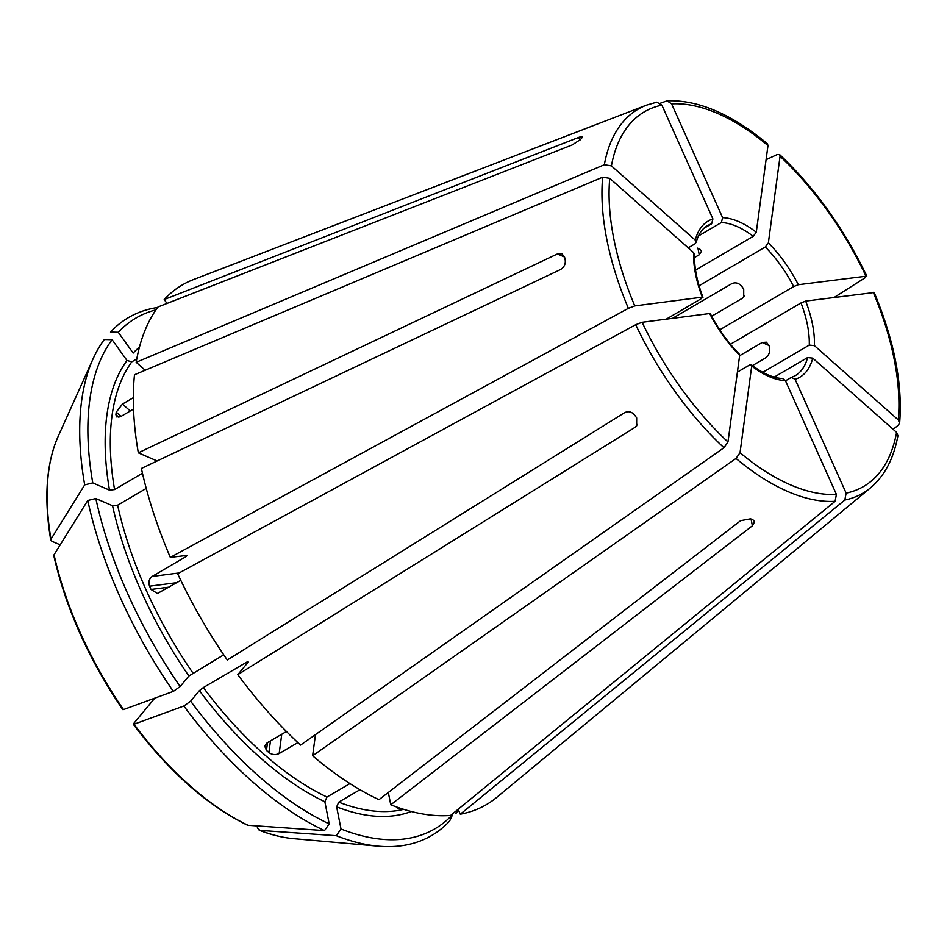<?xml version="1.0" encoding="UTF-8"?>
<svg xmlns="http://www.w3.org/2000/svg" width="947" height="947" viewBox="0 0 947 947"><rect width="100%" height="100%" fill="white"/><g stroke="black" fill="none" stroke-linecap="round" stroke-linejoin="round"><path stroke-width="1.42" d="M698.46 235.957L721.377 222.533L722.62 217.656L671.601 103.874L667.09 100.82L660.414 103.187M722.62 217.656A90.545 45.823 -120.3 0 1 756.286 232.216L767.981 145.578L767.484 143.873M756.286 232.216L753.232 236.324L695.548 270.084M457.626 809.709L455.838 813.591A300.069 151.851 59.7 0 0 458.407 809.969M688.209 247.83L694.98 243.864L696.092 242.432L695.276 240.124A90.545 45.823 -120.3 0 1 712.902 218.911L661.882 105.141L656.816 102.146L646.505 105.141L193.614 279.519A301.051 152.337 59.7 0 0 164.198 299.536L578.297 137.54C581.695 136.309 582.843 136.463 581.754 138.013L582.133 136.913M695.276 240.124L611.419 165.867L604.328 164.742L136.179 362.299A301.051 152.337 59.7 0 1 158.019 306.958L572.13 144.974L580.523 139.505A229.505 116.138 -120.3 0 1 581.754 138.013M712.902 218.911L711.659 223.8L703.881 228.357M136.179 362.299L145.163 370.253M702.923 297.275L702.331 297.157A90.545 45.823 -120.3 0 1 693.595 252.6L609.738 178.332L602.647 177.207L134.486 374.763A301.051 152.337 59.7 0 0 138.321 452.832L157.131 460.976M666.274 319.163L701.573 298.494L702.331 297.157L634.774 305.917L628.37 308.343L170.318 557.381L187.435 555.344M693.595 252.6L694.471 254.494M186.855 555.238L186.085 556.576L152.136 576.451L179.137 572.947M138.321 452.832L557.416 253.938L561.902 253.749L564.625 257.241A229.505 116.138 -120.3 0 0 565.241 260.366C565.584 264.331 563.998 267.385 560.482 269.552L141.387 468.445A301.051 152.337 59.7 0 0 170.318 557.381M739.382 354.261L739.666 355.35A90.545 45.823 -120.3 0 1 709.67 313.54L642.113 322.288L635.709 324.714L177.657 573.752A301.051 152.337 59.7 0 0 227.28 660L624.641 412.643C628.358 410.915 631.661 411.696 634.561 414.975A229.505 116.138 -120.3 0 0 636.668 417.899L636.633 425.961L635.141 427.286L637.485 424.469M739.666 355.35L727.971 441.989L723.958 447.753L300.554 745.088A301.051 152.337 59.7 0 1 237.792 674.655L635.141 427.286M709.67 313.54L710.262 313.646M199.391 690.635A270.037 136.652 59.7 0 0 324.857 801.754L329.201 823.89A295.902 149.733 59.7 0 1 190.643 701.171L199.391 690.635L203.345 687.558L246.812 662.119L248.292 662.012L237.792 674.655M155.959 309.858A295.902 149.733 59.7 0 0 118.268 332.29L133.172 353.065A270.037 136.652 59.7 0 1 139.434 347.135M167.003 303.442L164.198 299.536M157.628 307.491A300.069 151.851 59.7 0 0 110.491 332.089L118.268 332.29M785.394 380.599A90.545 45.823 -120.3 0 1 751.729 366.039L740.033 452.678L736.02 458.443L312.617 755.777A301.051 152.337 59.7 0 0 378.966 799.682L740.601 520.684L750.604 518.814A229.505 116.138 -120.3 0 0 752.972 519.832L754.629 521.738L752.392 525.786L390.756 804.784A301.051 152.337 59.7 0 0 450.583 815.462L835.1 501.306L836.414 494.381L785.394 380.599L782.648 378.575M751.729 366.039L751.362 364.879L749.349 365.116L737.405 372.112M126.993 360.487A270.037 136.652 59.7 0 0 109.485 490.132L92.759 482.899A295.902 149.733 59.7 0 1 112.089 339.713L126.993 360.487L131.811 361.837L136.77 358.925M109.485 490.132L114.563 489.563L142.452 473.24M133.314 397.716L122.447 404.073L116.232 412.158A266.391 134.805 59.7 0 0 115.901 414.644L116.588 416.905L120.754 416.55L133.515 409.08M112.089 339.713L104.312 339.511A300.069 151.851 59.7 0 0 93.055 358.877A300.069 151.851 59.7 0 0 84.685 484.876A1105725.841 541554.652 168.9 0 0 50.984 539.139L51.836 541.234L60.194 544.845M92.759 482.899L84.685 484.876M774.232 377.107L807.602 357.564L812.751 358.132A90.545 45.823 -120.3 0 1 795.125 379.345L846.144 493.115L844.819 500.04L460.301 814.207A301.051 152.337 59.7 0 0 496.761 797.362L870.518 487.835C884.628 475.927 893.755 458.537 897.922 435.667M812.751 358.132L896.596 432.388L897.886 435.632M795.125 379.345L791.443 377.415M112.551 505.745A270.037 136.652 59.7 0 0 188.891 675.992L180.131 686.528A295.902 149.733 59.7 0 1 95.825 498.513L112.551 505.745L117.629 505.177L146.229 488.427M188.891 675.992L223.729 654.827M152.136 576.451C149.07 578.806 148.217 582.05 149.555 586.193A266.391 134.805 59.7 0 0 151.023 589.46L157.462 593.473L180.794 580.345M95.825 498.513L87.751 500.49A300.069 151.851 59.7 0 0 173.348 691.369A1105725.96 172161.783 144.4 0 1 123.477 709.587L123.122 708.972M180.131 686.528L173.348 691.369M87.751 500.49A1105725.841 541554.652 168.9 0 0 54.05 554.753L53.837 555.759M730.397 344.27L801.02 302.933L805.684 301.099A90.545 45.823 -120.3 0 1 814.432 345.655L898.277 419.923L899.603 422.918L898.36 425.156L893.128 429.322M805.684 301.099L874.14 292.505M814.432 345.655L809.283 345.099L762.785 372.325M324.857 801.754L326.964 797.031L349.952 783.583M286.456 731.51L267.078 742.85L264.758 746.2L266.462 750.403A266.391 134.805 59.7 0 0 268.877 752.545C272.144 754.842 275.565 755.173 279.152 753.54L297.855 742.59M312.617 755.777L315.469 734.612M190.643 701.171L183.848 706.024A1105725.853 172161.771 144.4 0 1 133.989 724.23L133.622 723.615L154.775 698.152M183.848 706.024A300.069 151.851 59.7 0 0 324.525 830.614A1105725.841 785028.162 113.4 0 1 248.09 825.299L247.238 825.074C207.192 805.423 169.217 771.829 133.314 724.301M329.201 823.89L324.525 830.614M359.99 789.703L338.754 802.133L336.647 806.856L340.991 828.992A295.902 149.733 59.7 0 0 452.642 814.527L452.311 814.053M340.991 828.992L336.315 835.716A1105725.841 785028.162 113.4 0 1 259.892 830.401L257.525 828.009L257.122 825.926M452.642 814.527L449.671 821.025A300.069 151.851 59.7 0 1 378.315 846.192A300.069 151.851 59.7 0 1 336.315 835.716M699.064 285.781L765.306 247.001L768.36 242.905A90.545 45.823 -120.3 0 1 798.345 284.716L866.789 276.122M768.36 242.905L780.056 156.267A217.064 109.84 59.7 0 1 865.913 275.968L865.298 277.649L834.26 297.394M780.056 156.267L779.606 154.598L777.049 154.61L766.076 159.7M798.345 284.716L793.669 286.562L719.756 329.828M293.523 838.651A247.629 125.312 59.7 0 1 259.892 830.401L259.194 830.247C271.102 834.863 282.549 837.657 293.523 838.651L378.315 846.192M388.329 792.45L390.756 804.784M248.09 825.299A247.629 125.312 59.7 0 1 133.989 724.23L133.622 723.615M397.29 808.347L398.474 808.608A266.391 134.805 59.7 0 0 400.415 808.359M697.501 248.138A86.899 43.976 -120.3 0 1 699.869 249.168L701.538 251.121L699.229 254.779L694.482 257.548M672.536 318.346L731.818 283.65C735.393 282.099 738.66 282.928 741.608 286.136A86.899 43.976 -120.3 0 1 743.715 289.06L743.726 297.062L742.318 298.293L711.659 316.239M739.619 355.717L762.157 342.518L766.372 342.198L769.106 345.714A86.899 43.976 -120.3 0 1 769.722 348.827C769.958 352.734 768.455 355.823 765.223 358.132L752.415 365.625M93.055 358.877L58.122 436.508A247.629 125.312 59.7 0 0 50.984 539.139L50.759 540.098M460.301 814.207L458.111 809.318M785.501 380.824L790.934 377.64M767.981 145.578A217.064 109.84 59.7 0 0 671.601 103.874M721.377 222.533A86.899 43.976 -120.3 0 1 753.232 236.324M646.505 105.141A222.474 112.586 59.7 0 0 604.328 164.742M661.882 105.141A217.064 109.84 59.7 0 0 611.419 165.867M696.128 242.491C698.413 234.24 702.165 228.653 707.397 225.729A86.899 43.976 -120.3 0 1 711.659 223.8M609.738 178.332A217.064 109.84 59.7 0 0 634.774 305.917M602.647 177.207A222.474 112.586 59.7 0 0 628.37 308.343M185.588 555.404A266.391 134.805 59.7 0 0 186.085 556.576M642.113 322.288A217.064 109.84 59.7 0 0 727.971 441.989M635.709 324.714A222.474 112.586 59.7 0 0 723.958 447.753M246.812 662.119A266.391 134.805 59.7 0 0 247.463 662.995M740.033 452.678A217.064 109.84 59.7 0 0 836.414 494.381M736.02 458.443A222.474 112.586 59.7 0 0 835.1 501.306M131.811 361.837A266.391 134.805 59.7 0 0 114.563 489.563M846.144 493.115A217.064 109.84 59.7 0 0 896.596 432.388M844.819 500.04A222.474 112.586 59.7 0 0 870.518 487.835M807.602 357.564A86.899 43.976 -120.3 0 1 795.196 375.71L791.42 377.415M117.629 505.177A266.391 134.805 59.7 0 0 192.845 672.915M54.05 554.753A247.629 125.312 59.7 0 0 123.477 709.587M898.277 419.923A217.064 109.84 59.7 0 0 873.252 292.339M801.02 302.933A86.899 43.976 -120.3 0 1 809.283 345.099M203.345 687.558A266.391 134.805 59.7 0 0 326.964 797.031M336.647 806.856A270.037 136.652 59.7 0 0 411.27 811.508M338.754 802.133A266.391 134.805 59.7 0 0 403.671 809.354M765.306 247.001A86.899 43.976 -120.3 0 1 793.669 286.562M752.392 525.786L751.066 519.015M398.474 808.608L397.953 807.46M697.963 248.327L699.229 254.779M268.877 752.545L270.451 740.874M266.462 750.403L267.516 742.602M151.023 589.46L169.253 587.104M149.555 586.193L176.852 582.654M769.059 345.501L762.157 342.518M115.901 414.644L118.896 417.296M116.232 412.158L121.027 416.396M122.447 404.073L130.248 410.986M578.297 137.54L580.061 140.002M557.416 253.938L564.578 257.039M279.152 753.54L281.744 734.268M744.543 295.618L742.318 298.293M667.102 100.808C698.117 99.672 731.581 114.007 767.496 143.814M694.518 254.435C694.151 267.172 696.968 281.472 702.97 297.322M710.262 313.575C718.347 329.177 728.077 342.743 739.441 354.273M751.338 364.808C763.069 373.603 773.521 378.184 782.684 378.54M899.65 422.895C902.751 384.186 894.264 340.731 874.188 292.516M866.813 276.074C843.848 228.357 814.799 187.861 779.653 154.586M58.122 436.508C46.225 463.758 43.763 498.288 50.747 540.086M53.825 555.771C65.911 608.53 88.9 659.822 122.802 709.634"/></g></svg>

